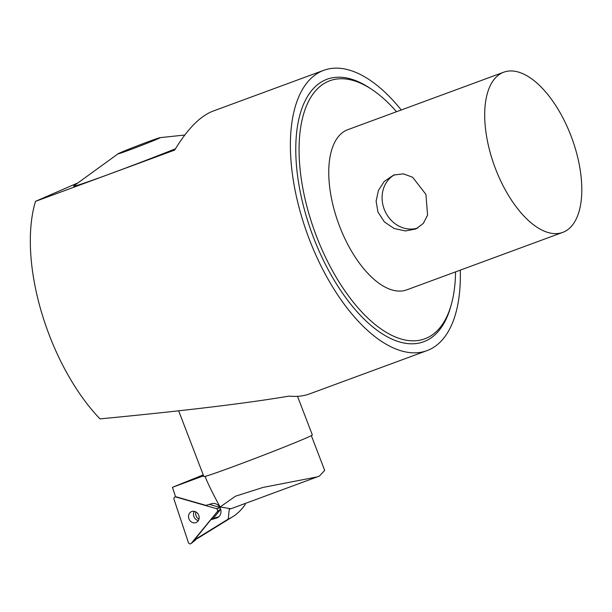 <?xml version="1.0" encoding="UTF-8"?>
<svg xmlns="http://www.w3.org/2000/svg" width="612" height="612" viewBox="0 0 612 612"><rect width="100%" height="100%" fill="white"/><g stroke="black" fill="none" stroke-linecap="round" stroke-linejoin="round"><path stroke-width="0.92" d="M377.964 212.058L376.105 201.172L378.43 190.401L384.244 181.435L393.768 175.017L403.43 173.862L412.626 177.243L425.921 194.387L427.574 215.126L423.359 223.395L415.854 228.972L405.412 230.946L394.166 228.521L384.42 221.972L377.964 212.058M394.61 174.726A29.162 25.543 -113.5 0 0 384.81 210.673A29.162 25.543 -113.5 0 0 417.805 228.001M502.674 72.637A85.351 41.119 -110.2 0 1 503.745 72.208A85.351 41.119 -110.2 0 1 571.83 138.075A85.351 41.119 -110.2 0 1 562.765 232.376A85.351 41.119 -110.2 0 1 495.085 167.627A85.351 41.119 -110.2 0 1 502.674 72.637M562.765 232.376L406.812 289.843A85.351 41.119 -110.2 0 1 339.14 225.094A85.351 41.119 -110.2 0 1 346.729 130.111A85.351 41.119 -110.2 0 1 347.792 129.683L503.745 72.208M120.579 152.579A22.537 0.551 159 0 1 143.223 143.59A22.537 0.551 159 0 1 160.053 137.654A22.537 0.551 159 0 1 139.314 146.26A22.537 0.551 159 0 1 118.147 153.742A22.537 0.551 159 0 1 120.579 152.579M175.453 148.815A75.628 1.851 159 0 1 104.507 175.896A75.628 1.851 159 0 1 73.845 185.849L118.147 153.742M460.27 270.144A149.359 71.956 -110.2 0 1 428.859 349.88A149.359 71.956 -110.2 0 1 427 350.63A149.359 71.956 -110.2 0 1 307.836 235.36A149.359 71.956 -110.2 0 1 323.71 70.334L212.838 111.193C200.132 116.089 187.417 129.04 174.695 150.062L35.511 201.356L77.999 182.843M323.71 70.334A149.359 71.956 -110.2 0 1 401.25 109.984M427 350.63L309.427 393.952C303.453 396.14 296.629 396.867 288.963 396.125C247.309 403.216 184.311 410.805 99.985 418.883A149.359 71.956 -110.2 0 1 35.511 201.356M455.55 271.889A137.501 66.241 -110.2 0 1 451.189 304.944A137.501 66.241 -110.2 0 1 426.564 338.099A137.501 66.241 -110.2 0 1 304.508 196.506A137.501 66.241 -110.2 0 1 371.759 89.398A137.501 66.241 -110.2 0 1 396.522 111.721M451.189 304.944L450.516 307.308A139.873 67.389 -110.2 0 1 425.462 341.029A139.873 67.389 -110.2 0 1 301.303 196.995A139.873 67.389 -110.2 0 1 369.709 88.036L371.759 89.398M297.524 396.331L312.334 434.918A58.086 1.423 159 0 1 258.624 457.065A58.086 1.423 159 0 1 203.888 476.549L178.65 410.82M195.802 511.892A5.929 5.194 -113.5 0 0 195.687 512.473A5.929 5.194 -113.5 0 0 198.969 519.152M193.591 513.384A5.929 5.194 66.5 0 1 194.318 511.357A5.929 5.194 -113.5 0 0 193.591 513.384A5.929 5.194 -113.5 0 0 198.357 520.605A5.929 5.194 66.5 0 1 193.591 513.384M176.065 496.845L175.621 496.921A1.737 1.522 66.5 0 1 176.463 496.906L206.022 505.397L211.79 503.653A7.589 6.648 66.5 0 1 220.419 508.549A7.589 6.648 66.5 0 1 217.214 517.798A7.589 6.648 66.5 0 1 216.572 518.035L210.796 519.779L194.57 539.822A156.519 75.406 69.8 0 0 199.214 537.39L232.659 516.765A148.693 71.635 69.8 0 0 245.129 504.648L245.282 503.462M218.805 516.773L214.399 518.104A7.589 6.648 66.5 0 1 213.274 518.326L210.796 519.779M203.245 474.889L172.431 487.313L203.605 475.822M175.613 496.898L172.431 487.313M311.332 435.614L324.697 470.429L319.334 476.113L230.931 508.748L220.136 507.011C214.376 496.584 209.732 487.336 206.206 479.257L205.104 476.388M317.475 476.855L263.053 487.42L235.406 496.233L220.136 507.011M230.02 509.023L229.27 509.299L228.245 519.075L194.57 539.822M228.245 519.075A148.693 71.635 69.8 0 0 232.659 516.765M188.595 515.564A5.929 5.194 66.5 0 1 191.472 511.632A5.929 5.194 66.5 0 1 198.602 514.99A5.929 5.194 66.5 0 1 196.207 522.503A5.929 5.194 66.5 0 1 190.684 521.386A5.929 5.194 66.5 0 1 188.595 515.564M219.884 507.409L209.365 504.387M175.896 497.005L216.227 508.595A1.897 1.66 66.5 0 1 217.26 511.709L191.281 543.326A1.897 1.66 66.5 0 1 188.374 542.492L174.022 499.285A1.897 1.66 66.5 0 1 175.896 497.005L176.463 496.906M195.167 540.297A0.513 0.451 -113.5 0 0 195.312 540.189L196.261 539.027M213.274 518.326L220.672 509.314M211.706 519.274L214.399 518.104M216.572 518.035L217.826 517.492M216.227 508.595L220.136 507.891M191.281 543.326L195.312 540.189M217.26 511.709L220.611 509.1M160.053 137.654L184.793 135.023M175.843 496.86L175.223 496.959M195.243 540.251L191.043 543.555"/></g></svg>
